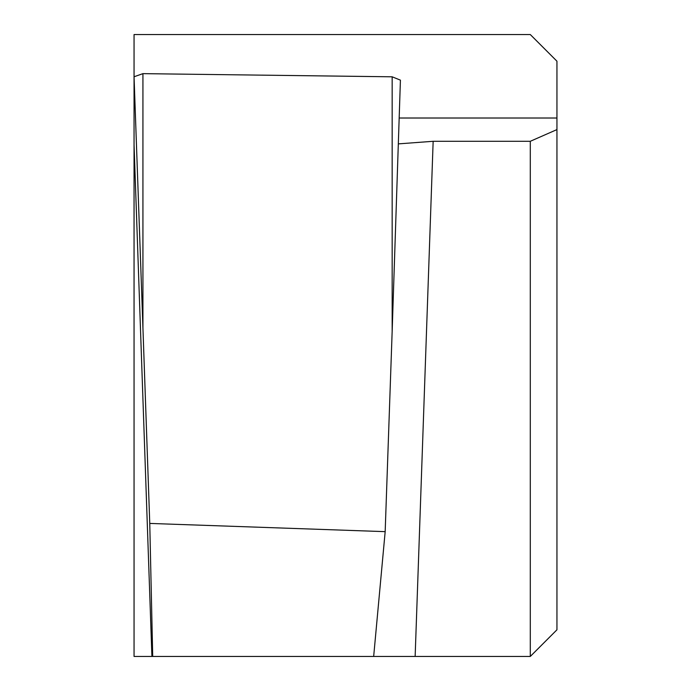 <?xml version="1.0" encoding="UTF-8"?>
<svg xmlns="http://www.w3.org/2000/svg" width="691" height="691" viewBox="0 0 691 691"><rect width="100%" height="100%" fill="white"/><g stroke="black" fill="none" stroke-linecap="round" stroke-linejoin="round"><path stroke-width="1.04" d="M134.054 656.45L151.916 656.45L134.054 656.45L134.054 76.761L142.933 327.94L142.933 73.643L392.16 76.805L400.417 80.147L392.16 331.335L392.16 76.805M556.946 129.588L530.291 141.292L530.291 656.45L151.916 656.45L530.291 656.45L556.946 629.795L556.946 61.205L530.291 34.55L134.054 34.55L134.054 76.761L142.933 73.643M152.711 656.45L149.757 523.424L142.933 327.94M530.291 141.292L433.153 141.292L398.327 143.883M370.687 34.55L373.667 34.55M149.757 523.424L385.172 531.647L373.667 656.45M392.16 331.335L385.172 531.647M134.054 144.739L151.916 656.45M399.173 118.014L556.946 118.014M415.144 656.45L433.153 141.292"/></g></svg>
